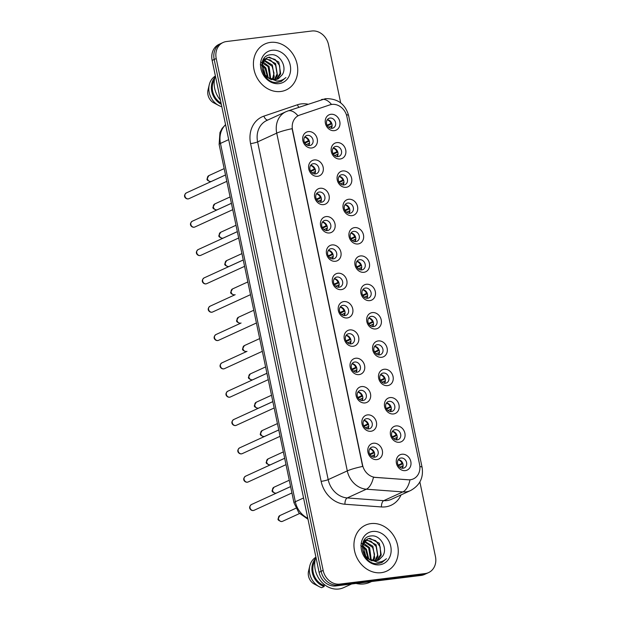 <?xml version="1.0" encoding="UTF-8"?>
<svg xmlns="http://www.w3.org/2000/svg" width="620" height="620" viewBox="0 0 620 620"><rect width="100%" height="100%" fill="white"/><g stroke="black" fill="none" stroke-linecap="round" stroke-linejoin="round"><path stroke-width="0.93" d="M317.673 176.297A8.44 7.146 -114.6 0 1 308.776 169.004A8.44 7.146 -114.6 0 1 314.255 159.937A8.44 7.146 -114.6 0 1 323.152 167.23A8.44 7.146 -114.6 0 1 317.673 176.297M313.371 163.703A5.278 4.464 65.4 0 0 312.24 164.021A5.278 4.464 65.4 0 0 310.124 170.035A5.278 4.464 65.4 0 0 315.503 173.925A5.278 4.464 65.4 0 0 316.634 173.608A5.278 4.464 65.4 0 0 318.75 167.594A5.278 4.464 65.4 0 0 313.371 163.703M323.594 204.623A8.44 7.146 -114.6 0 1 314.697 197.331A8.44 7.146 -114.6 0 1 320.176 188.263A8.44 7.146 -114.6 0 1 329.073 195.556A8.44 7.146 -114.6 0 1 323.594 204.623M319.285 192.03A5.278 4.464 65.4 0 0 318.161 192.347A5.278 4.464 65.4 0 0 316.037 198.361A5.278 4.464 65.4 0 0 321.423 202.26A5.278 4.464 65.4 0 0 322.547 201.942A5.278 4.464 65.4 0 0 324.671 195.928A5.278 4.464 65.4 0 0 319.285 192.03M329.514 232.957A8.44 7.146 -114.6 0 1 320.618 225.665A8.44 7.146 -114.6 0 1 326.097 216.589A8.44 7.146 -114.6 0 1 334.986 223.89A8.44 7.146 -114.6 0 1 329.514 232.957M325.206 220.363A5.278 4.464 65.4 0 0 324.082 220.681A5.278 4.464 65.4 0 0 321.958 226.688A5.278 4.464 65.4 0 0 327.344 230.586A5.278 4.464 65.4 0 0 328.468 230.268A5.278 4.464 65.4 0 0 330.584 224.254A5.278 4.464 65.4 0 0 325.206 220.363M335.428 261.284A8.44 7.146 -114.6 0 1 326.531 253.991A8.44 7.146 -114.6 0 1 332.01 244.923A8.44 7.146 -114.6 0 1 340.907 252.216A8.44 7.146 -114.6 0 1 335.428 261.284M331.127 248.69A5.278 4.464 65.4 0 0 329.995 249.008A5.278 4.464 65.4 0 0 327.879 255.022A5.278 4.464 65.4 0 0 333.258 258.92A5.278 4.464 65.4 0 0 334.389 258.602A5.278 4.464 65.4 0 0 336.505 252.588A5.278 4.464 65.4 0 0 331.127 248.69M341.349 289.618A8.44 7.146 -114.6 0 1 332.452 282.317A8.44 7.146 -114.6 0 1 337.931 273.25A8.44 7.146 -114.6 0 1 346.828 280.542A8.44 7.146 -114.6 0 1 341.349 289.618M337.04 277.016A5.278 4.464 65.4 0 0 335.916 277.334A5.278 4.464 65.4 0 0 333.793 283.348A5.278 4.464 65.4 0 0 339.179 287.246A5.278 4.464 65.4 0 0 340.303 286.928A5.278 4.464 65.4 0 0 342.426 280.914A5.278 4.464 65.4 0 0 337.04 277.016M347.27 317.944A8.44 7.146 -114.6 0 1 338.373 310.651A8.44 7.146 -114.6 0 1 343.844 301.584A8.44 7.146 -114.6 0 1 352.741 308.876A8.44 7.146 -114.6 0 1 347.27 317.944M342.961 305.35A5.278 4.464 65.4 0 0 341.837 305.668A5.278 4.464 65.4 0 0 339.714 311.682A5.278 4.464 65.4 0 0 345.1 315.572A5.278 4.464 65.4 0 0 346.224 315.255A5.278 4.464 65.4 0 0 348.339 309.248A5.278 4.464 65.4 0 0 342.961 305.35M353.183 346.27A8.44 7.146 -114.6 0 1 344.286 338.977A8.44 7.146 -114.6 0 1 349.765 329.91A8.44 7.146 -114.6 0 1 358.662 337.203A8.44 7.146 -114.6 0 1 353.183 346.27M348.882 333.676A5.278 4.464 65.4 0 0 347.75 333.994A5.278 4.464 65.4 0 0 345.635 340.008A5.278 4.464 65.4 0 0 351.013 343.906A5.278 4.464 65.4 0 0 352.144 343.589A5.278 4.464 65.4 0 0 354.26 337.575A5.278 4.464 65.4 0 0 348.882 333.676M359.104 374.604A8.44 7.146 -114.6 0 1 350.207 367.311A8.44 7.146 -114.6 0 1 355.686 358.236A8.44 7.146 -114.6 0 1 364.583 365.537A8.44 7.146 -114.6 0 1 359.104 374.604M354.795 362.01A5.278 4.464 65.4 0 0 353.671 362.328A5.278 4.464 65.4 0 0 351.548 368.342A5.278 4.464 65.4 0 0 356.934 372.233A5.278 4.464 65.4 0 0 358.058 371.915A5.278 4.464 65.4 0 0 360.181 365.901A5.278 4.464 65.4 0 0 354.795 362.01M365.025 402.93A8.44 7.146 -114.6 0 1 356.128 395.637A8.44 7.146 -114.6 0 1 361.599 386.57A8.44 7.146 -114.6 0 1 370.497 393.863A8.44 7.146 -114.6 0 1 365.025 402.93M360.716 390.337A5.278 4.464 65.4 0 0 359.592 390.654A5.278 4.464 65.4 0 0 357.469 396.668A5.278 4.464 65.4 0 0 362.855 400.567A5.278 4.464 65.4 0 0 363.979 400.249A5.278 4.464 65.4 0 0 366.094 394.235A5.278 4.464 65.4 0 0 360.716 390.337M370.938 431.264A8.44 7.146 -114.6 0 1 362.041 423.964A8.44 7.146 -114.6 0 1 367.521 414.896A8.44 7.146 -114.6 0 1 376.418 422.197A8.44 7.146 -114.6 0 1 370.938 431.264M366.637 418.663A5.278 4.464 65.4 0 0 365.506 418.981A5.278 4.464 65.4 0 0 363.39 424.995A5.278 4.464 65.4 0 0 368.768 428.893A5.278 4.464 65.4 0 0 369.9 428.575A5.278 4.464 65.4 0 0 372.015 422.561A5.278 4.464 65.4 0 0 366.637 418.663M376.859 459.591A8.44 7.146 -114.6 0 1 367.962 452.298A8.44 7.146 -114.6 0 1 373.442 443.23A8.44 7.146 -114.6 0 1 382.339 450.523A8.44 7.146 -114.6 0 1 376.859 459.591M372.55 446.997A5.278 4.464 65.4 0 0 371.426 447.314A5.278 4.464 65.4 0 0 369.303 453.329A5.278 4.464 65.4 0 0 374.689 457.227A5.278 4.464 65.4 0 0 375.813 456.909A5.278 4.464 65.4 0 0 377.937 450.895A5.278 4.464 65.4 0 0 372.55 446.997M311.759 147.971A8.44 7.146 -114.6 0 1 302.862 140.67A8.44 7.146 -114.6 0 1 308.341 131.603A8.44 7.146 -114.6 0 1 317.238 138.895A8.44 7.146 -114.6 0 1 311.759 147.971M307.45 135.369A5.278 4.464 65.4 0 0 306.327 135.687A5.278 4.464 65.4 0 0 304.203 141.701A5.278 4.464 65.4 0 0 309.589 145.599A5.278 4.464 65.4 0 0 310.713 145.282A5.278 4.464 65.4 0 0 312.829 139.267A5.278 4.464 65.4 0 0 307.45 135.369M340.233 158.983A8.44 7.146 -114.6 0 1 331.336 151.691A8.44 7.146 -114.6 0 1 336.815 142.616A8.44 7.146 -114.6 0 1 345.712 149.916A8.44 7.146 -114.6 0 1 340.233 158.983M335.924 146.39A5.278 4.464 65.4 0 0 334.8 146.708A5.278 4.464 65.4 0 0 332.676 152.722A5.278 4.464 65.4 0 0 338.063 156.612A5.278 4.464 65.4 0 0 339.187 156.294A5.278 4.464 65.4 0 0 341.31 150.28A5.278 4.464 65.4 0 0 335.924 146.39M346.154 187.31A8.44 7.146 -114.6 0 1 337.257 180.017A8.44 7.146 -114.6 0 1 342.728 170.95A8.44 7.146 -114.6 0 1 351.625 178.242A8.44 7.146 -114.6 0 1 346.154 187.31M341.845 174.716A5.278 4.464 65.4 0 0 340.713 175.034A5.278 4.464 65.4 0 0 338.597 181.048A5.278 4.464 65.4 0 0 343.984 184.946A5.278 4.464 65.4 0 0 345.108 184.628A5.278 4.464 65.4 0 0 347.223 178.614A5.278 4.464 65.4 0 0 341.845 174.716M352.067 215.644A8.44 7.146 -114.6 0 1 343.17 208.343A8.44 7.146 -114.6 0 1 348.649 199.276A8.44 7.146 -114.6 0 1 357.546 206.576A8.44 7.146 -114.6 0 1 352.067 215.644M347.758 203.042A5.278 4.464 65.4 0 0 346.634 203.36A5.278 4.464 65.4 0 0 344.519 209.374A5.278 4.464 65.4 0 0 349.897 213.272A5.278 4.464 65.4 0 0 351.021 212.954A5.278 4.464 65.4 0 0 353.144 206.94A5.278 4.464 65.4 0 0 347.758 203.042M357.988 243.97A8.44 7.146 -114.6 0 1 349.091 236.677A8.44 7.146 -114.6 0 1 354.57 227.61A8.44 7.146 -114.6 0 1 363.467 234.903A8.44 7.146 -114.6 0 1 357.988 243.97M353.679 231.376A5.278 4.464 65.4 0 0 352.555 231.694A5.278 4.464 65.4 0 0 350.432 237.708A5.278 4.464 65.4 0 0 355.818 241.606A5.278 4.464 65.4 0 0 356.942 241.288A5.278 4.464 65.4 0 0 359.065 235.274A5.278 4.464 65.4 0 0 353.679 231.376M363.901 272.304A8.44 7.146 -114.6 0 1 355.004 265.004A8.44 7.146 -114.6 0 1 360.483 255.936A8.44 7.146 -114.6 0 1 369.381 263.229A8.44 7.146 -114.6 0 1 363.901 272.304M359.6 259.703A5.278 4.464 65.4 0 0 358.469 260.02A5.278 4.464 65.4 0 0 356.353 266.034A5.278 4.464 65.4 0 0 361.731 269.933A5.278 4.464 65.4 0 0 362.863 269.615A5.278 4.464 65.4 0 0 364.978 263.601A5.278 4.464 65.4 0 0 359.6 259.703M369.822 300.63A8.44 7.146 -114.6 0 1 360.925 293.338A8.44 7.146 -114.6 0 1 366.404 284.27A8.44 7.146 -114.6 0 1 375.301 291.563A8.44 7.146 -114.6 0 1 369.822 300.63M365.513 288.037A5.278 4.464 65.4 0 0 364.389 288.354A5.278 4.464 65.4 0 0 362.274 294.368A5.278 4.464 65.4 0 0 367.652 298.259A5.278 4.464 65.4 0 0 368.776 297.941A5.278 4.464 65.4 0 0 370.899 291.935A5.278 4.464 65.4 0 0 365.513 288.037M375.743 328.957A8.44 7.146 -114.6 0 1 366.846 321.664A8.44 7.146 -114.6 0 1 372.326 312.596A8.44 7.146 -114.6 0 1 381.222 319.889A8.44 7.146 -114.6 0 1 375.743 328.957M371.434 316.363A5.278 4.464 65.4 0 0 370.31 316.68A5.278 4.464 65.4 0 0 368.187 322.695A5.278 4.464 65.4 0 0 373.573 326.593A5.278 4.464 65.4 0 0 374.697 326.275A5.278 4.464 65.4 0 0 376.821 320.261A5.278 4.464 65.4 0 0 371.434 316.363M381.656 357.291A8.44 7.146 -114.6 0 1 372.76 349.998A8.44 7.146 -114.6 0 1 378.239 340.923A8.44 7.146 -114.6 0 1 387.136 348.223A8.44 7.146 -114.6 0 1 381.656 357.291M377.355 344.697A5.278 4.464 65.4 0 0 376.224 345.014A5.278 4.464 65.4 0 0 374.108 351.021A5.278 4.464 65.4 0 0 379.487 354.919A5.278 4.464 65.4 0 0 380.618 354.601A5.278 4.464 65.4 0 0 382.734 348.587A5.278 4.464 65.4 0 0 377.355 344.697M387.578 385.617A8.44 7.146 -114.6 0 1 378.68 378.324A8.44 7.146 -114.6 0 1 384.16 369.257A8.44 7.146 -114.6 0 1 393.057 376.549A8.44 7.146 -114.6 0 1 387.578 385.617M383.269 373.023A5.278 4.464 65.4 0 0 382.145 373.341A5.278 4.464 65.4 0 0 380.029 379.355A5.278 4.464 65.4 0 0 385.408 383.253A5.278 4.464 65.4 0 0 386.531 382.935A5.278 4.464 65.4 0 0 388.655 376.921A5.278 4.464 65.4 0 0 383.269 373.023M393.499 413.951A8.44 7.146 -114.6 0 1 384.601 406.65A8.44 7.146 -114.6 0 1 390.081 397.583A8.44 7.146 -114.6 0 1 398.978 404.875A8.44 7.146 -114.6 0 1 393.499 413.951M389.19 401.349A5.278 4.464 65.4 0 0 388.066 401.667A5.278 4.464 65.4 0 0 385.942 407.681A5.278 4.464 65.4 0 0 391.329 411.579A5.278 4.464 65.4 0 0 392.452 411.262A5.278 4.464 65.4 0 0 394.576 405.248A5.278 4.464 65.4 0 0 389.19 401.349M399.412 442.277A8.44 7.146 -114.6 0 1 390.515 434.984A8.44 7.146 -114.6 0 1 395.994 425.917A8.44 7.146 -114.6 0 1 404.891 433.21A8.44 7.146 -114.6 0 1 399.412 442.277M395.111 429.683A5.278 4.464 65.4 0 0 393.979 430.001A5.278 4.464 65.4 0 0 391.863 436.015A5.278 4.464 65.4 0 0 397.242 439.906A5.278 4.464 65.4 0 0 398.373 439.588A5.278 4.464 65.4 0 0 400.489 433.582A5.278 4.464 65.4 0 0 395.111 429.683M405.333 470.611A8.44 7.146 -114.6 0 1 396.436 463.311A8.44 7.146 -114.6 0 1 401.915 454.243A8.44 7.146 -114.6 0 1 410.812 461.536A8.44 7.146 -114.6 0 1 405.333 470.611M401.024 458.01A5.278 4.464 65.4 0 0 399.9 458.327A5.278 4.464 65.4 0 0 397.784 464.341A5.278 4.464 65.4 0 0 403.163 468.239A5.278 4.464 65.4 0 0 404.286 467.922A5.278 4.464 65.4 0 0 406.41 461.908A5.278 4.464 65.4 0 0 401.024 458.01M334.312 130.65A8.44 7.146 -114.6 0 1 325.415 123.357A8.44 7.146 -114.6 0 1 330.894 114.289A8.44 7.146 -114.6 0 1 339.791 121.582A8.44 7.146 -114.6 0 1 334.312 130.65M330.003 118.056A5.278 4.464 65.4 0 0 328.879 118.374A5.278 4.464 65.4 0 0 326.763 124.388A5.278 4.464 65.4 0 0 332.142 128.286A5.278 4.464 65.4 0 0 333.273 127.968A5.278 4.464 65.4 0 0 335.389 121.954A5.278 4.464 65.4 0 0 330.003 118.056M329.856 104.873A14.237 12.067 -114.6 0 1 331.917 104.408A14.237 12.067 -114.6 0 1 346.929 116.715L419.577 464.442A14.237 12.067 -114.6 0 1 413.37 478.888A14.237 12.067 -114.6 0 1 408.177 479.795L375.418 477.369A14.237 12.067 -114.6 0 1 362.553 465.008L292.547 129.906A14.237 12.067 -114.6 0 1 298.747 115.459A14.237 12.067 -114.6 0 1 299.731 115.072L329.856 104.873M327.321 119.675A5.278 4.464 -114.6 0 1 331.568 122.946A5.278 4.464 -114.6 0 1 331.266 128.293M398.342 459.629A5.278 4.464 -114.6 0 1 402.589 462.9A5.278 4.464 -114.6 0 1 402.279 468.247M392.421 431.303A5.278 4.464 -114.6 0 1 396.668 434.566A5.278 4.464 -114.6 0 1 396.366 439.921M386.5 402.977A5.278 4.464 -114.6 0 1 390.755 406.239A5.278 4.464 -114.6 0 1 390.445 411.595M380.587 374.643A5.278 4.464 -114.6 0 1 384.834 377.913A5.278 4.464 -114.6 0 1 384.524 383.261M374.666 346.317A5.278 4.464 -114.6 0 1 378.913 349.579A5.278 4.464 -114.6 0 1 378.611 354.935M368.745 317.983A5.278 4.464 -114.6 0 1 373 321.253A5.278 4.464 -114.6 0 1 372.69 326.601M362.832 289.656A5.278 4.464 -114.6 0 1 367.079 292.919A5.278 4.464 -114.6 0 1 366.776 298.274M356.911 261.33A5.278 4.464 -114.6 0 1 361.158 264.593A5.278 4.464 -114.6 0 1 360.856 269.94M350.99 232.996A5.278 4.464 -114.6 0 1 355.245 236.267A5.278 4.464 -114.6 0 1 354.935 241.614M345.077 204.67A5.278 4.464 -114.6 0 1 349.324 207.933A5.278 4.464 -114.6 0 1 349.021 213.288M339.156 176.336A5.278 4.464 -114.6 0 1 343.403 179.606A5.278 4.464 -114.6 0 1 343.1 184.954M333.235 148.01A5.278 4.464 -114.6 0 1 337.489 151.272A5.278 4.464 -114.6 0 1 337.179 156.627M304.761 136.989A5.278 4.464 -114.6 0 1 309.016 140.26A5.278 4.464 -114.6 0 1 308.706 145.607M369.861 448.617A5.278 4.464 -114.6 0 1 374.116 451.887A5.278 4.464 -114.6 0 1 373.806 457.235M363.948 420.29A5.278 4.464 -114.6 0 1 368.195 423.553A5.278 4.464 -114.6 0 1 367.892 428.908M358.027 391.956A5.278 4.464 -114.6 0 1 362.281 395.227A5.278 4.464 -114.6 0 1 361.971 400.574M352.106 363.63A5.278 4.464 -114.6 0 1 356.361 366.893A5.278 4.464 -114.6 0 1 356.05 372.248M346.192 335.296A5.278 4.464 -114.6 0 1 350.44 338.567A5.278 4.464 -114.6 0 1 350.137 343.914M340.272 306.97A5.278 4.464 -114.6 0 1 344.526 310.233A5.278 4.464 -114.6 0 1 344.216 315.588M334.351 278.644A5.278 4.464 -114.6 0 1 338.605 281.906A5.278 4.464 -114.6 0 1 338.295 287.262M328.437 250.31A5.278 4.464 -114.6 0 1 332.684 253.58A5.278 4.464 -114.6 0 1 332.382 258.928M322.516 221.983A5.278 4.464 -114.6 0 1 326.771 225.246A5.278 4.464 -114.6 0 1 326.461 230.601M316.595 193.649A5.278 4.464 -114.6 0 1 320.85 196.92A5.278 4.464 -114.6 0 1 320.54 202.267M310.682 165.323A5.278 4.464 -114.6 0 1 314.929 168.586A5.278 4.464 -114.6 0 1 314.627 173.941M270.444 42.4A25.319 21.444 65.4 0 0 265.042 43.927A25.319 21.444 65.4 0 0 254.867 72.788A25.319 21.444 65.4 0 0 280.705 91.496A25.319 21.444 65.4 0 0 286.107 89.97A25.319 21.444 65.4 0 0 296.283 61.109A25.319 21.444 65.4 0 0 270.444 42.4A25.319 21.444 65.4 0 0 265.042 43.927A25.319 21.444 65.4 0 0 254.867 72.788A25.319 21.444 65.4 0 0 280.705 91.496A25.319 21.444 65.4 0 0 286.107 89.97A25.319 21.444 65.4 0 0 296.283 61.109A25.319 21.444 65.4 0 0 270.444 42.4M370.977 523.598A25.319 21.444 65.4 0 0 365.567 525.125A25.319 21.444 65.4 0 0 355.392 553.986A25.319 21.444 65.4 0 0 381.23 572.686A25.319 21.444 65.4 0 0 386.632 571.159A25.319 21.444 65.4 0 0 396.808 542.298A25.319 21.444 65.4 0 0 370.977 523.598A25.319 21.444 65.4 0 0 365.567 525.125A25.319 21.444 65.4 0 0 355.392 553.986A25.319 21.444 65.4 0 0 381.23 572.686A25.319 21.444 65.4 0 0 386.632 571.159A25.319 21.444 65.4 0 0 396.808 542.298A25.319 21.444 65.4 0 0 370.977 523.598M340.682 102.881L328.522 44.679A15.826 13.4 65.4 0 0 311.844 31L226.486 41.532A15.826 13.4 65.4 0 0 223.107 42.486L219.031 44.353A15.826 13.4 65.4 0 0 212.141 60.404L319.075 572.275A15.826 13.4 65.4 0 0 335.753 585.954L421.112 575.422L423.15 574.492A15.826 13.4 65.4 0 0 426.529 573.539A15.826 13.4 65.4 0 1 423.15 574.492L337.799 585.024L423.15 574.492L425.188 573.554A15.826 13.4 65.4 0 0 428.567 572.601A15.826 13.4 65.4 0 0 435.457 556.551L419.872 481.957M319.075 572.275L321.113 571.346A15.826 13.4 65.4 0 0 337.799 585.024A15.826 13.4 65.4 0 1 321.113 571.346L214.179 59.473L321.113 571.346L323.152 570.415A15.826 13.4 65.4 0 0 339.838 584.094L425.188 573.554M221.069 43.423A15.826 13.4 65.4 0 0 214.179 59.473A15.826 13.4 65.4 0 1 221.069 43.423M401.07 494.9A26.373 22.335 -114.6 0 1 385.446 506.858A26.373 22.335 -114.6 0 1 381.471 506.951L344.96 504.246A26.373 22.335 -114.6 0 1 321.137 481.353A5.278 0.728 -11.8 0 0 328.181 479.632L347.293 470.89A18.46 2.542 168.2 0 1 362.654 466.434L292.09 128.681A18.46 2.542 -11.8 0 0 276.729 133.137A21.096 17.872 -114.6 0 1 285.921 111.74L266.809 120.482A21.096 17.872 65.4 0 0 257.618 141.887L328.181 479.632A21.096 17.872 65.4 0 0 347.231 497.945L383.741 500.658A21.096 17.872 65.4 0 0 386.926 500.58A21.096 17.872 65.4 0 0 391.437 499.309L410.549 490.56A21.096 17.872 -114.6 0 1 406.046 491.831A21.096 17.872 -114.6 0 1 402.861 491.908L366.35 489.203A21.096 17.872 -114.6 0 1 347.293 470.89L276.729 133.137L257.618 141.887A5.278 0.728 -11.8 0 1 250.581 143.608A26.373 22.335 -114.6 0 1 263.88 116.134L297.445 104.772A26.373 22.335 -114.6 0 1 307.915 104.183M381.471 506.951A5.278 2.542 -85.8 0 1 383.741 500.658L402.861 491.908A18.46 8.889 94.2 0 0 409.998 479.888L373.465 477.284A18.46 8.889 94.2 0 1 366.35 489.203L347.231 497.945A5.278 2.542 -85.8 0 0 344.96 504.246M419.88 466.612A18.46 2.542 -11.8 0 1 422.088 467.325L348.587 115.506C345.309 104.005 337.606 98.394 325.477 98.681L287.866 110.965A18.46 9.773 71.3 0 1 297.957 115.832L298.398 115.622M223.107 42.486A15.826 13.4 65.4 0 0 216.217 58.536L323.152 570.415M421.112 575.422A15.826 13.4 65.4 0 0 424.491 574.469L428.567 572.601M327.096 125.201L331.034 123.395A5.805 4.913 65.4 0 0 327.221 119.815M331.034 123.395L331.692 123.241M327.438 125.806L331.878 123.775M331.096 128.278A5.805 4.913 65.4 0 0 331.568 125.953L328.74 127.247M332.111 125.821L331.568 125.953M309.558 143.135L306.179 144.561M308.535 145.592A5.805 4.913 65.4 0 0 309.008 143.267M304.877 143.119L309.326 141.089M304.536 142.515L308.473 140.709A5.805 4.913 65.4 0 0 304.668 137.136M308.473 140.709L309.14 140.554M333.01 153.528L336.954 151.73A5.805 4.913 65.4 0 0 333.142 148.149M336.954 151.73L337.613 151.567M333.358 154.14L337.799 152.101M337.009 156.604A5.805 4.913 65.4 0 0 337.481 154.287L334.661 155.581M338.032 154.155L337.481 154.287M338.931 181.862L342.868 180.056A5.805 4.913 65.4 0 0 339.062 176.475M342.868 180.056L343.534 179.893M339.272 182.466L343.72 180.435M342.93 184.938A5.805 4.913 65.4 0 0 343.403 182.613L340.574 183.908M343.945 182.482L343.403 182.613M344.852 210.188L348.789 208.39A5.805 4.913 65.4 0 0 344.976 204.809M348.789 208.39L349.447 208.227M345.193 210.792L349.634 208.762M348.851 213.264A5.805 4.913 65.4 0 0 349.324 210.94L346.495 212.234M349.866 210.808L349.324 210.94M350.765 238.522L354.71 236.716A5.805 4.913 65.4 0 0 350.897 233.136M354.71 236.716L355.369 236.553M351.114 239.126L355.554 237.096M354.764 241.599A5.805 4.913 65.4 0 0 355.237 239.274L352.416 240.568M355.787 239.142L355.237 239.274M315.471 171.469L312.1 172.895M314.456 173.918A5.805 4.913 65.4 0 0 314.929 171.6M310.798 171.453L315.239 169.415M310.457 170.841L314.394 169.043A5.805 4.913 65.4 0 0 310.589 165.463M314.394 169.043L315.053 168.88M321.392 199.795L318.021 201.221M320.377 202.252A5.805 4.913 65.4 0 0 320.85 199.927M316.719 199.779L321.16 197.749M316.371 199.175L320.315 197.369A5.805 4.913 65.4 0 0 316.502 193.789M320.315 197.369L320.974 197.214M327.313 228.121L323.935 229.547M326.291 230.578A5.805 4.913 65.4 0 0 326.763 228.261M322.632 228.113L327.081 226.075M322.292 227.501L326.228 225.703A5.805 4.913 65.4 0 0 322.423 222.123M326.228 225.703L326.895 225.54M263.392 59.419L264.972 58.823M265.414 58.722L266.12 58.613L275.582 63.55L277.458 75.361L274.831 79.732M262.214 62.078L266.941 57.792L262.306 63.752L265.259 75.059L268.46 77.849L275.443 79.678L277.985 78.957L282.278 74.741L278.357 78.756M266.941 57.792L269.359 57.133L278.822 62.07L280.697 73.881L276.605 79.453M271.389 79.732L264.934 75.958M262.291 68.998L264.794 74.47M262.167 64.449L265.872 67.998L268.22 77.686M260.284 64.24L265.127 68.44L267.507 77.19M262.95 61.884L269.111 66.51L270.723 79.05M260.617 61.946L268.08 66.565L270.134 78.794M263.027 60.078L263.578 60.047M264.074 60.055L272.343 65.03L274.218 76.841L272.885 79.631M263.771 60.458L272.079 66.231L274.009 73.144L272.358 79.538M265.313 58.977L270.475 60.047L275.629 65.348L277.062 73.966L274.358 79.74M268.545 57.497L275.156 59.473L279.635 65.635L280.108 73.4L276.226 79.515M282.278 74.741C287.587 66.704 279.604 53.615 271.041 54.723C255.456 55.196 261.423 84.026 277.163 82.46L281.248 81.453L285.913 77.523C283.294 79.879 280.209 81.042 276.66 81.003L268.46 77.849M272.095 50.274A17.197 14.57 65.4 0 0 260.927 68.758A17.197 14.57 65.4 0 0 279.062 83.623A17.197 14.57 65.4 0 0 290.222 65.139A17.197 14.57 65.4 0 0 272.095 50.274M214.435 79.748A15.826 13.4 65.4 0 0 221.061 103.114M215.318 76.144L214.822 76.369A16.88 14.299 65.4 0 0 209.266 84.723L208.01 90.008A10.548 8.936 65.4 0 0 213.009 102.447L218.775 105.508A16.88 14.299 65.4 0 0 221.115 106.493L221.712 106.222M209.266 84.723A16.88 14.299 65.4 0 0 218.775 105.508M214.946 77.345A16.88 14.299 65.4 0 0 221.317 104.338M215.388 75.95A22.413 18.988 65.4 0 0 220.433 100.115M285.913 77.523L281.1 81.515M356.066 583.451A28.481 24.126 65.4 0 0 364.033 583.916A28.481 24.126 65.4 0 0 370.109 582.203L371.566 581.537M315.913 557.14A22.413 18.988 65.4 0 0 319.602 579.584A22.413 18.988 65.4 0 0 338.846 589A22.413 18.988 65.4 0 0 343.635 587.652L351.61 584.001M363.917 540.617L365.498 540.012M365.94 539.912L366.645 539.803L376.108 544.747L377.983 556.551L375.356 560.922M362.739 543.275L367.466 538.982L362.832 544.941L365.792 556.256L368.985 559.038L375.968 560.868L378.51 560.147L382.811 555.931L378.882 559.945M367.466 538.982L369.884 538.323L379.347 543.267L381.222 555.071L377.131 560.643M371.915 560.922L365.459 557.155M362.816 550.196L365.32 555.659M362.692 545.646L366.397 549.188L368.745 558.884M360.809 545.429L365.653 549.638L368.032 558.38M363.483 543.073L369.636 547.708L371.256 560.24M361.142 543.136L368.606 547.755L370.659 559.992M363.553 541.268L364.111 541.237M364.599 541.245L372.876 546.228L374.751 558.031L373.411 560.821M364.297 541.648L372.604 547.429L374.534 554.334L372.884 560.728M365.839 540.175L371 541.237L376.154 546.538L377.596 555.156L374.883 560.937M369.078 538.695L375.681 540.663L380.161 546.825L380.641 554.598L376.751 560.705M382.811 555.931C388.112 547.902 380.13 534.804 371.566 535.92C355.981 536.385 361.948 565.215 377.688 563.65L381.773 562.642L386.438 558.713C383.819 561.069 380.734 562.232 377.185 562.201L368.985 559.038M372.62 531.472A17.197 14.57 65.4 0 0 361.452 549.948A17.197 14.57 65.4 0 0 379.587 564.812A17.197 14.57 65.4 0 0 390.747 546.336A17.197 14.57 65.4 0 0 372.62 531.472M314.96 560.945A15.826 13.4 65.4 0 0 323.958 585.404L324.888 584.978M315.844 557.333L315.347 557.558A16.88 14.299 65.4 0 0 309.791 565.913L308.535 571.206A10.548 8.936 65.4 0 0 313.534 583.637L319.3 586.706A16.88 14.299 65.4 0 0 321.64 587.69L324.19 586.52L323.958 585.404M309.791 565.913A16.88 14.299 65.4 0 0 319.3 586.706M315.471 558.535A16.88 14.299 65.4 0 0 312.759 574.36A16.88 14.299 65.4 0 0 324.19 586.52M386.438 558.713L381.626 562.712M356.686 266.848L360.623 265.042A5.805 4.913 65.4 0 0 356.818 261.469M360.623 265.042L361.29 264.887M357.027 267.453L361.476 265.422M360.685 269.925A5.805 4.913 65.4 0 0 361.158 267.6L358.329 268.894M361.7 267.468L361.158 267.6M362.607 295.174L366.544 293.376A5.805 4.913 65.4 0 0 362.731 289.796M366.544 293.376L367.203 293.214M362.948 295.787L367.389 293.748M366.606 298.251A5.805 4.913 65.4 0 0 367.079 295.934L364.25 297.228M367.621 295.802L367.079 295.934M368.52 323.508L372.457 321.703A5.805 4.913 65.4 0 0 368.652 318.122M372.457 321.703L373.124 321.548M368.869 324.113L373.31 322.082M372.519 326.585A5.805 4.913 65.4 0 0 372.992 324.26L370.171 325.554M373.542 324.128L372.992 324.26M333.227 256.455L329.856 257.881M332.212 258.912A5.805 4.913 65.4 0 0 332.684 256.587M328.553 256.44L332.994 254.409M328.213 255.835L332.149 254.029A5.805 4.913 65.4 0 0 328.337 250.449M332.149 254.029L332.808 253.867M339.148 284.781L335.776 286.208M338.132 287.238A5.805 4.913 65.4 0 0 338.605 284.913M334.474 284.766L338.915 282.736M334.126 284.162L338.071 282.356A5.805 4.913 65.4 0 0 334.257 278.783M338.071 282.356L338.729 282.201M345.069 313.115L341.69 314.542M344.046 315.565A5.805 4.913 65.4 0 0 344.519 313.247M340.388 313.1L344.836 311.062M340.047 312.488L343.984 310.69A5.805 4.913 65.4 0 0 340.178 307.109M343.984 310.69L344.65 310.527M374.441 351.835L378.378 350.037A5.805 4.913 65.4 0 0 374.573 346.456M378.378 350.037L379.045 349.874M374.782 352.447L379.223 350.409M378.44 354.911A5.805 4.913 65.4 0 0 378.913 352.594L376.084 353.881M379.456 352.462L378.913 352.594M380.362 380.169L384.299 378.363A5.805 4.913 65.4 0 0 380.486 374.782M384.299 378.363L384.958 378.2M380.703 380.773L385.144 378.743M384.361 383.245A5.805 4.913 65.4 0 0 384.834 380.92L382.005 382.215M385.377 380.788L384.834 380.92M386.276 408.495L390.213 406.689A5.805 4.913 65.4 0 0 386.407 403.116M390.213 406.689L390.879 406.534M386.624 409.099L391.065 407.069M390.274 411.571A5.805 4.913 65.4 0 0 390.747 409.246L387.926 410.541M391.298 409.115L390.747 409.246M392.197 436.829L396.134 435.023A5.805 4.913 65.4 0 0 392.328 431.443M396.134 435.023L396.8 434.86M392.538 437.433L396.978 435.403M396.196 439.898A5.805 4.913 65.4 0 0 396.668 437.581L393.84 438.875M397.211 437.449L396.668 437.581M398.11 465.155L402.055 463.349A5.805 4.913 65.4 0 0 398.242 459.776M402.055 463.349L402.713 463.194M398.459 465.76L402.899 463.729M402.117 468.232A5.805 4.913 65.4 0 0 402.589 465.907L399.761 467.201M403.132 465.775L402.589 465.907M350.982 341.442L347.611 342.868M349.967 343.899A5.805 4.913 65.4 0 0 350.44 341.574M346.309 341.426L350.75 339.396M345.968 340.822L349.905 339.016A5.805 4.913 65.4 0 0 346.092 335.435M349.905 339.016L350.563 338.861M356.903 369.776L353.532 371.202M355.888 372.225A5.805 4.913 65.4 0 0 356.361 369.908M352.23 369.76L356.671 367.722M351.881 369.148L355.826 367.35A5.805 4.913 65.4 0 0 352.013 363.769M355.826 367.35L356.485 367.187M362.816 398.102L359.445 399.528M361.801 400.559A5.805 4.913 65.4 0 0 362.274 398.234M358.143 398.087L362.591 396.056M357.802 397.482L361.739 395.676A5.805 4.913 65.4 0 0 357.934 392.096M361.739 395.676L362.406 395.513M368.737 426.428L365.366 427.854M367.722 428.885A5.805 4.913 65.4 0 0 368.195 426.56M364.064 426.413L368.505 424.382M363.723 425.808L367.66 424.01A5.805 4.913 65.4 0 0 363.847 420.43M367.66 424.01L368.319 423.847M374.658 454.762L371.287 456.188M373.643 457.219A5.805 4.913 65.4 0 0 374.108 454.894M369.985 454.747L374.426 452.716M369.636 454.142L373.581 452.337A5.805 4.913 65.4 0 0 369.768 448.756M373.581 452.337L374.24 452.174M321.439 99.603A18.46 9.773 71.3 0 1 331.514 104.462M348.587 115.506A18.46 2.542 168.2 0 0 346.41 114.793M321.137 481.353L250.581 143.608M216.217 58.536L212.141 60.404M339.838 584.094L335.753 585.954M263.88 116.134A5.278 2.79 -108.7 0 0 267.786 120.032M297.445 104.772A5.278 2.79 -108.7 0 0 298.84 107.252M225.579 124.736A21.096 17.872 65.4 0 0 220.464 143.406L228.695 139.639M307.993 519.235L298.91 512.887L293.981 502.789L219.124 144.452A10.548 1.449 -11.8 0 1 220.464 143.406L295.322 501.743L303.552 497.976M293.981 502.789A10.548 1.449 -11.8 0 1 295.322 501.743A21.096 17.872 65.4 0 0 307.784 518.243M211.49 181.373L210.606 181.621C207.746 180.784 206.576 179.847 207.096 178.792L208.855 175.615A3.162 2.682 65.4 0 0 207.584 179.226A3.162 2.682 65.4 0 0 210.815 181.567A3.162 2.682 65.4 0 0 211.49 181.373L225.494 174.964M188.255 198.881A3.162 2.682 65.4 0 0 188.93 198.687L188.046 198.935C186.651 198.966 185.574 198.346 184.806 197.09C184.156 195.688 184.651 194.308 186.302 192.929A3.162 2.682 65.4 0 0 185.031 196.54A3.162 2.682 65.4 0 0 188.255 198.881M217.411 209.7L216.519 209.955C213.66 209.118 212.49 208.173 213.017 207.126L214.776 203.949A3.162 2.682 65.4 0 0 213.505 207.553A3.162 2.682 65.4 0 0 216.729 209.893A3.162 2.682 65.4 0 0 217.411 209.7L231.415 203.29M223.324 238.034L222.44 238.281C219.581 237.445 218.411 236.499 218.93 235.453L220.689 232.275A3.162 2.682 65.4 0 0 219.418 235.887A3.162 2.682 65.4 0 0 222.65 238.22A3.162 2.682 65.4 0 0 223.324 238.034L237.328 231.624M229.245 266.36L228.362 266.615C225.502 265.771 224.331 264.833 224.851 263.787L226.61 260.609A3.162 2.682 65.4 0 0 225.339 264.213A3.162 2.682 65.4 0 0 228.571 266.553A3.162 2.682 65.4 0 0 229.245 266.36L243.249 259.951M235.166 294.694L234.275 294.942C231.415 294.105 230.245 293.159 230.772 292.113L232.531 288.935A3.162 2.682 65.4 0 0 231.26 292.547A3.162 2.682 65.4 0 0 234.484 294.88A3.162 2.682 65.4 0 0 235.166 294.694L209.971 306.249A3.162 2.682 65.4 0 0 208.7 309.861A3.162 2.682 65.4 0 0 211.931 312.193A3.162 2.682 65.4 0 0 212.606 312.007L211.722 312.255C210.327 312.279 209.25 311.666 208.483 310.403C207.832 309.008 208.328 307.621 209.971 306.249M194.176 227.207A3.162 2.682 65.4 0 0 194.85 227.013L193.967 227.269C192.572 227.292 191.495 226.672 190.727 225.417C190.077 224.022 190.573 222.634 192.216 221.263A3.162 2.682 65.4 0 0 190.945 224.866A3.162 2.682 65.4 0 0 194.176 227.207M200.097 255.533A3.162 2.682 65.4 0 0 200.772 255.347L199.88 255.595C198.493 255.618 197.408 255.006 196.649 253.751C195.99 252.348 196.494 250.968 198.137 249.589A3.162 2.682 65.4 0 0 196.866 253.2A3.162 2.682 65.4 0 0 200.097 255.533M206.011 283.867A3.162 2.682 65.4 0 0 206.685 283.673L205.801 283.929C204.406 283.952 203.329 283.332 202.562 282.077C201.911 280.682 202.407 279.295 204.058 277.923A3.162 2.682 65.4 0 0 202.779 281.526A3.162 2.682 65.4 0 0 206.011 283.867M241.079 323.02L240.196 323.268C237.336 322.431 236.166 321.493 236.685 320.447L238.444 317.262A3.162 2.682 65.4 0 0 237.173 320.873A3.162 2.682 65.4 0 0 240.405 323.214A3.162 2.682 65.4 0 0 241.079 323.02L215.892 334.583A3.162 2.682 65.4 0 0 214.621 338.187A3.162 2.682 65.4 0 0 217.853 340.527A3.162 2.682 65.4 0 0 218.527 340.334L217.636 340.589C216.248 340.613 215.163 339.993 214.404 338.737C213.745 337.342 214.241 335.955 215.892 334.583M247 351.346L246.109 351.602C243.257 350.765 242.087 349.82 242.606 348.773L244.365 345.596A3.162 2.682 65.4 0 0 243.094 349.2A3.162 2.682 65.4 0 0 246.326 351.54A3.162 2.682 65.4 0 0 247 351.346L221.813 362.909A3.162 2.682 65.4 0 0 220.534 366.513A3.162 2.682 65.4 0 0 223.766 368.853A3.162 2.682 65.4 0 0 224.44 368.668L223.556 368.916C222.162 368.939 221.084 368.327 220.317 367.063C219.666 365.668 220.162 364.281 221.813 362.909M252.921 379.68L252.03 379.928C249.17 379.091 248 378.146 248.527 377.099L250.286 373.922A3.162 2.682 65.4 0 0 249.015 377.534A3.162 2.682 65.4 0 0 252.239 379.866A3.162 2.682 65.4 0 0 252.921 379.68L266.925 373.271M258.835 408.007L257.951 408.262C255.091 407.425 253.921 406.48 254.44 405.433L256.2 402.256A3.162 2.682 65.4 0 0 254.929 405.86A3.162 2.682 65.4 0 0 258.16 408.2A3.162 2.682 65.4 0 0 258.835 408.007L272.839 401.597M264.755 436.341L263.864 436.589C261.005 435.752 259.842 434.806 260.361 433.76L262.121 430.582A3.162 2.682 65.4 0 0 260.849 434.194A3.162 2.682 65.4 0 0 264.081 436.526A3.162 2.682 65.4 0 0 264.755 436.341L278.76 429.931M270.676 464.667L269.785 464.923C266.925 464.078 265.755 463.14 266.274 462.094L268.042 458.916A3.162 2.682 65.4 0 0 266.771 462.52A3.162 2.682 65.4 0 0 269.995 464.861A3.162 2.682 65.4 0 0 270.676 464.667L284.681 458.257M276.59 493.001L275.706 493.249C272.846 492.412 271.676 491.466 272.196 490.42L273.955 487.243A3.162 2.682 65.4 0 0 272.684 490.846A3.162 2.682 65.4 0 0 275.916 493.187A3.162 2.682 65.4 0 0 276.59 493.001L290.594 486.591M282.511 521.327L281.62 521.575C278.76 520.738 277.597 519.8 278.117 518.746L279.876 515.569A3.162 2.682 65.4 0 0 278.605 519.18A3.162 2.682 65.4 0 0 281.837 521.521A3.162 2.682 65.4 0 0 282.511 521.327L299.499 513.554M229.687 397.188A3.162 2.682 65.4 0 0 230.361 396.994L229.478 397.242C228.083 397.273 227.005 396.653 226.238 395.397C225.587 393.995 226.083 392.615 227.726 391.236A3.162 2.682 65.4 0 0 226.455 394.847A3.162 2.682 65.4 0 0 229.687 397.188M235.6 425.514A3.162 2.682 65.4 0 0 236.282 425.32L235.391 425.576C234.004 425.599 232.919 424.979 232.159 423.724C231.5 422.329 231.996 420.941 233.647 419.57A3.162 2.682 65.4 0 0 232.376 423.173A3.162 2.682 65.4 0 0 235.6 425.514M241.521 453.84A3.162 2.682 65.4 0 0 242.195 453.654L241.312 453.902C239.917 453.925 238.84 453.313 238.072 452.05C237.421 450.655 237.917 449.268 239.568 447.896A3.162 2.682 65.4 0 0 238.289 451.507A3.162 2.682 65.4 0 0 241.521 453.84M247.442 482.174A3.162 2.682 65.4 0 0 248.116 481.98L247.233 482.236C245.838 482.259 244.761 481.639 243.993 480.384C243.342 478.989 243.838 477.601 245.481 476.23A3.162 2.682 65.4 0 0 244.21 479.834A3.162 2.682 65.4 0 0 247.442 482.174M253.355 510.5A3.162 2.682 65.4 0 0 254.037 510.314L253.146 510.562C251.759 510.586 250.674 509.973 249.914 508.71C249.256 507.315 249.751 505.928 251.402 504.556A3.162 2.682 65.4 0 0 250.131 508.168A3.162 2.682 65.4 0 0 253.355 510.5M410.549 490.56C419.833 485.414 423.685 477.671 422.088 467.325M287.866 110.965L285.921 111.74M219.124 144.452L219.953 132.579L222.123 128.379L225.548 124.597M208.855 175.615L224.169 168.609M188.93 198.687L226.827 181.342M186.302 192.929L225.502 174.995M214.776 203.949L230.09 196.943M220.689 232.275L236.003 225.269M226.61 260.609L241.924 253.603M232.531 288.935L247.845 281.929M194.85 227.013L232.748 209.676M192.216 221.263L231.423 203.321M200.772 255.347L238.669 238.003M198.137 249.589L237.336 231.655M206.685 283.673L244.582 266.337M204.058 277.923L243.257 259.981M238.444 317.262L253.758 310.256M244.365 345.596L259.679 338.59M250.286 373.922L265.6 366.916M212.606 312.007L250.503 294.663M218.527 340.334L256.417 322.997M224.44 368.668L262.338 351.323M256.2 402.256L271.513 395.25M262.121 430.582L277.435 423.576M268.042 458.916L283.348 451.903M273.955 487.243L289.269 480.236M279.876 515.569L295.872 508.253M230.361 396.994L268.258 379.649M227.726 391.236L266.933 373.302M236.282 425.32L274.172 407.983M233.647 419.57L272.846 401.628M242.195 453.654L280.093 436.31M239.568 447.896L278.767 429.962M248.116 481.98L286.014 464.643M245.481 476.23L284.688 458.289M254.037 510.314L291.927 492.97M251.402 504.556L290.602 486.615"/></g></svg>
